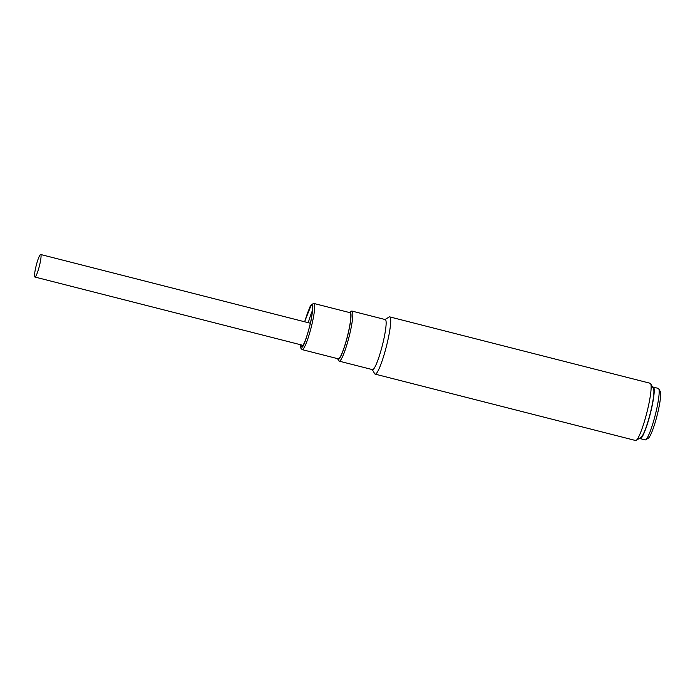 <?xml version="1.0" encoding="UTF-8"?>
<svg xmlns="http://www.w3.org/2000/svg" width="695" height="695" viewBox="0 0 695 695"><rect width="100%" height="100%" fill="white"/><g stroke="black" fill="none" stroke-linecap="round" stroke-linejoin="round"><path stroke-width="1.04" d="M639.739 438.206A26.575 3.649 -75.7 0 0 640.191 438.632L645.151 439.892A26.575 3.649 -75.7 0 0 645.707 439.77A26.575 3.649 -75.7 0 0 650.755 429.91A26.575 3.649 -75.7 0 0 658.704 388.757A26.575 3.649 -75.7 0 0 658.278 388.383L653.317 387.124A26.575 3.649 -75.7 0 0 652.718 387.28M640.191 438.632A26.575 3.649 -75.7 0 0 645.794 428.65A26.575 3.649 -75.7 0 0 652.9 401.936A26.575 3.649 -75.7 0 0 653.317 387.124M645.707 439.77L648.331 438.18A24.36 3.345 -75.7 0 0 652.961 429.145A24.36 3.345 -75.7 0 0 660.25 391.415L658.704 388.757M36.67 263.813A11.624 1.599 104.3 0 1 40.675 254.5A11.624 1.599 104.3 0 1 38.937 267.723A11.624 1.599 104.3 0 1 34.932 277.036A11.624 1.599 104.3 0 1 36.67 263.813M339.273 358.299A23.812 3.266 -75.7 0 0 348.056 333.652A23.812 3.266 -75.7 0 0 350.054 312.689L313.914 303.472A23.812 3.266 104.3 0 1 311.916 324.443A23.812 3.266 104.3 0 1 303.133 349.09A23.812 3.266 104.3 0 1 302.151 349.62L338.291 358.829A23.812 3.266 -75.7 0 0 339.273 358.299M312.524 310.387A21.406 2.936 -75.7 0 0 308.285 322.706M304.749 321.802A21.406 2.936 104.3 0 1 311.021 305.913A21.406 2.936 104.3 0 1 311.899 305.444A21.406 2.936 104.3 0 1 310.109 324.296A21.406 2.936 104.3 0 1 302.212 346.458A21.406 2.936 104.3 0 1 301.326 346.935A21.406 2.936 104.3 0 1 300.622 344.755M375.144 374.127L635.569 440.5A29.529 4.057 -75.7 0 0 636.177 440.361A29.529 4.057 -75.7 0 0 645.742 416.844A29.529 4.057 -75.7 0 0 650.624 383.683A29.529 4.057 -75.7 0 0 650.155 383.266L389.73 316.894A29.529 4.057 104.3 0 1 385.317 350.471A29.529 4.057 104.3 0 1 375.144 374.127A29.529 4.057 104.3 0 1 374.674 373.71L372.277 369.584M385.039 319.509L389.113 317.033A29.529 4.057 104.3 0 1 389.73 316.894M349.368 312.515A24.36 3.345 104.3 0 1 349.681 312.264L351.435 311.204A25.837 3.553 104.3 0 1 351.974 311.082L385.273 319.57A25.837 3.553 104.3 0 1 381.416 348.951A25.837 3.553 104.3 0 1 372.511 369.644L339.212 361.157A25.837 3.553 104.3 0 1 338.795 360.792L337.761 359.028A24.36 3.345 104.3 0 1 337.605 358.655M636.177 440.361L640.999 437.442A25.472 3.501 -75.7 0 0 649.243 417.156A25.472 3.501 -75.7 0 0 653.456 388.557L650.624 383.683M351.974 311.082A25.837 3.553 104.3 0 1 348.108 340.463A25.837 3.553 104.3 0 1 339.212 361.157M349.681 312.264A24.36 3.345 104.3 0 1 346.553 339.846A24.36 3.345 104.3 0 1 337.761 359.028M313.914 303.472L311.534 304.41L309.935 306.895L304.61 321.768L311.212 305.044C313.488 301.63 313.376 307.12 310.873 321.507C306.721 337.709 303.767 346.318 302.021 347.326L300.353 344.685M310.352 323.236L40.675 254.5M302.994 345.354L34.932 277.036M300.301 344.668L300.544 347.787L302.151 349.62"/></g></svg>
